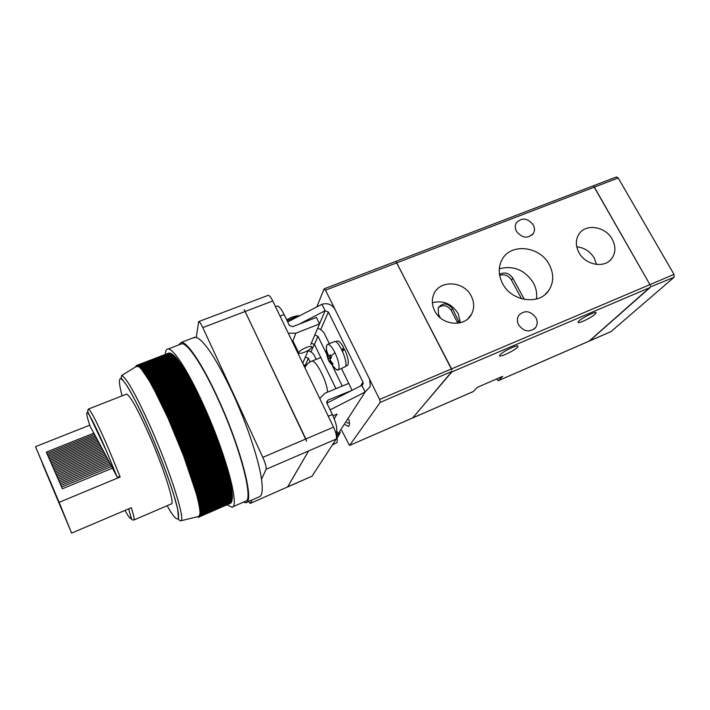 <?xml version="1.0" encoding="UTF-8"?>
<svg xmlns="http://www.w3.org/2000/svg" width="710" height="710" viewBox="0 0 710 710"><rect width="100%" height="100%" fill="white"/><g stroke="black" fill="none" stroke-linecap="round" stroke-linejoin="round"><path stroke-width="1.06" d="M578.872 321.089C582.218 317.689 596.089 311.007 596.134 312.764L595.264 314.086C591.741 317.556 578.117 324.088 578.055 322.34L578.872 321.089M500.133 354.698C503.017 351.344 518.167 344.199 518.025 346.258L517.413 347.323C514.351 350.749 499.458 357.733 499.583 355.692L500.133 354.698M518.628 324.923C516.924 321.47 516.978 318.275 518.797 315.329C524.61 309.862 530.317 310.643 535.917 317.663C537.71 321.284 537.585 324.603 535.544 327.621C529.669 332.733 524.033 331.836 518.628 324.923M516.481 231.336C514.998 228.469 514.892 225.744 516.152 223.153C521.584 217.242 527.281 217.801 533.245 224.83C534.799 227.821 534.87 230.652 533.45 233.315C527.947 238.959 522.285 238.303 516.481 231.336M502.529 283.45C498.376 275.205 498.145 267.395 501.837 260.011C510.153 242.767 539.804 245.793 549.256 264.599C554.004 273.918 553.835 282.562 548.732 290.514C539.147 305.566 511.377 301.439 502.529 283.45M536.414 299.008C537.221 293.541 536.227 288.18 533.423 282.926C524.814 269.88 513.436 265.176 499.29 268.806M434.68 310.838C431.973 305.362 431.618 299.993 433.606 294.739C438.913 279.598 463.878 280.601 471.245 296.079C474.333 302.283 474.457 308.255 471.617 314.006C465.21 327.63 441.638 325.704 434.68 310.838M460.444 322.713L458.145 313.607C451.862 303.729 443.271 300.099 432.372 302.708M578.961 252.6C575.482 245.846 575.49 239.669 578.996 234.06C585.732 223.26 605.479 226.375 612.197 239.19C615.978 246.441 615.765 252.982 611.558 258.795C604.352 268.62 585.404 265.079 578.961 252.6M596.569 264.448L594.279 258.12C590.179 251.411 584.33 247.639 576.751 246.796M345.317 424.749L348.353 426.479L348.965 426C349.631 424.882 349.586 422.672 348.832 419.353M473.135 391.609L477.404 387.314L502.698 376.327L498.26 380.702L496.565 378.989M589.122 341.128L650.502 286.875L674.092 277.282L674.003 274.397L618.206 177.979L616.457 176.968M316.811 306.915L324.053 288.988L325.491 290.159L379.601 399.446L380.196 402.419L452.004 371.365L412.758 417.915L349.506 445.445L341.67 430.349M610.707 331.73L589.202 341.084M412.51 417.995L349.533 445.436M325.491 290.159L396.721 262.869L396.207 262.061L451.578 368.88L451.782 369.99L451.365 368.969L379.601 399.446M650.449 285.535L593.782 186.402L650.449 285.535L594.341 187.12L618.206 177.979M451.826 371.916L412.714 417.906M589.495 340.96L650.174 287.461M349.595 445.383L380.196 402.419M593.782 186.402L594.341 187.12M674.092 277.282L611.008 331.597M396.721 262.869L451.365 368.969M524.335 299.425L512.877 278.222C509.15 273.004 504.686 271.717 499.485 274.371M459.503 322.943L452.421 308.646C447.389 302.7 442.641 302.469 438.176 307.927L438.487 314.29L440.351 317.885M521.566 298.768L511.431 279.997C508.44 275.48 504.508 273.918 499.645 275.32M457.861 323.227L451.196 310.341C447.371 305.193 443.058 304.341 438.256 307.767M320.379 357.68L320.361 356.633M319.518 323.813L325.1 310.74L321.923 304.279C327.558 302.708 331.925 304.43 335.031 309.427L369.661 379.371L370.292 386.382L365.144 392.018L338.102 433.845M338.812 435.212L340.25 432.541M298.848 324.284L325.1 310.74L328.384 312.027L362.979 382.158L363.147 383.844L361.843 385.317L365.144 392.018L330.132 409.847M342.007 350.225L342.779 349.187L343.409 350.341M321.923 304.279L287.701 321.95M334.233 418.767L337.072 414.054L332.981 415.785M326.893 403.129L361.843 385.317M342.779 349.187L343.649 347.51C341.12 343.028 339.007 340.853 337.33 340.977L336.966 341.12M343.649 347.51L341.856 349.915M345.522 366.413L347.847 365.1C348.938 361.789 347.793 356.411 344.412 348.983L342.575 351.468M327.008 352.107C326.272 348.823 326.192 346.507 326.777 345.14L327.718 344.297C329.68 344.252 332.094 347.048 334.978 352.657C338.484 360.405 339.708 365.978 338.643 369.395L337.783 370.123L335.173 368.827M329.245 361.541L329.325 360.875L332.502 364.878L332.981 363.919L330.62 360.804L330.221 359.02L331.552 357.467L330.274 354.858L328.81 356.509L327.124 351.92L326.653 352.905L328.082 359.313L329.351 361.905L336.451 369.821M334.144 341.723L334.517 341.572C338.626 339.912 348.441 362.393 345.433 366.608L338.111 369.981M327.337 352.985L326.653 352.905M328.082 359.313L331.517 357.405M276.802 306.196L277.219 306.045C279.021 306.116 281.329 308.957 284.142 314.565L289.369 325.402L292.68 326.689L316.385 317.423L319.553 323.893L295.83 333.221L288.287 333.203M317.645 328.348C320.742 329.174 323.014 330.958 324.452 333.718L329.316 343.649M326.698 354.157L317.982 336.283L314.787 335.04L319.553 323.893M308.078 350.731C311.007 351.494 313.154 353.189 314.503 355.808L316.225 359.358M310.137 361.923L308.371 358.275L305.353 357.103L308.246 350.349M310.723 344.536L311.299 343.205L314.423 344.43L335.945 388.689M341.528 368.588L351.148 388.388M342.273 386.062L332.706 366.458M303.232 364.239L305.557 366.307M351.707 390.482L328.118 400.032L326.724 402.561M335.803 433.073L336.398 432.133C337.543 428.902 336.203 423.027 332.386 414.507L326.937 403.227L326.724 401.789L328.118 400.032M319.74 398.523L324.869 393.296L348.699 383.391L351.965 390.056M337.055 434.893L338.821 435.336L337.303 437.688M304.297 352.302C300.916 353.571 299.052 353.766 298.706 352.879C299.185 351.299 301.723 349.498 306.312 347.483C309.684 346.223 311.539 346.027 311.876 346.906C311.397 348.495 308.877 350.287 304.297 352.302M299.256 315.986L293.771 317.627L287.151 320.805M332.386 444.948L336.948 442.641C337.472 441.451 337.339 439.268 336.558 436.082L336.318 435.195M178.645 344.971L181.325 342.38C187.138 341.643 202.439 364.265 217.801 397.946C241.001 447.895 255.023 503.062 245.837 502.689L243.264 502.218M246.539 502.378L259.123 496.858C262.203 496.006 263.002 490.14 261.511 479.25C258.822 459.707 246.645 423.16 232.214 392.133C216.426 359.011 204.436 340.747 196.253 337.339L193.36 337.783M165.306 354.423C165.457 350.873 166.388 349.063 168.093 349.009C173.409 348.433 188.114 370.957 203.184 404.256C225.895 453.637 240.326 507.863 231.859 507.215L227.014 504.792M180.384 344.306L181.831 343.755C187.546 343.019 202.599 365.286 217.704 398.399C240.495 447.477 254.286 501.713 245.252 501.349L232.507 506.931M202.315 404.425L168.084 418.234L152.206 385.636L186.038 372.377L197.149 393.216L202.918 405.747L168.687 419.574L158.641 398.195L149.1 380.462L141.352 369.102L139 366.83L136.604 366.245L136.418 365.57M136.258 365.632L136.08 366.839M126.016 394.334L126.584 394.103C130.178 395.647 137.554 408.88 148.718 433.801C163.877 468.032 175.503 505.138 171.145 503.993L133.986 519.96M103.917 452.11L103.296 450.664L54.386 470.49L54.555 470.987L46.319 452.11L62.347 488.764L112.42 468.156L117.035 476.8L120.176 476.987L59.134 502.334L71.595 533.112L35.5 446.67L89.753 425.175M287.674 486.98L312.045 476.161L336.247 439.029C337.019 436.872 336.114 432.914 333.522 427.145L272.764 300.978C270.918 297.268 269.401 295.387 268.22 295.316L267.927 295.422M196.253 337.339L198.685 321.603C199.625 321.781 201.001 323.769 202.811 327.585L245.145 311.486L244.196 309.622L305.85 438.975L306.56 441.212L305.62 439.073L262.824 457.364C265.416 463.275 266.507 467.251 266.099 469.292L308.557 450.974L287.692 486.874L250.257 503.434L248.393 501.571M287.532 487.042L308.557 450.974M250.328 503.408L287.692 486.874M245.145 311.486L305.62 439.073M262.824 457.364L202.811 327.585M261.511 479.25L266.099 469.292M250.461 503.248L251.952 500.009M202.918 405.747L218.094 442.463L224.857 462.316L229.374 478.345L196.013 492.669L183.579 455.847L168.084 418.234M229.223 478.407L229.623 479.365L196.297 493.69L185.035 459.45L168.687 419.574M229.472 479.428L229.862 480.368L196.563 494.692L196.013 492.669M229.712 480.43L230.093 481.353L196.83 495.669L196.297 493.69M229.942 481.416L230.306 482.321L197.078 496.636L196.563 494.692M230.155 482.383L230.51 483.27L197.318 497.577L196.83 495.669M230.359 483.332L230.706 484.193L197.549 498.5L197.078 496.636M230.555 484.264L230.892 485.108L197.77 499.405L197.318 497.577M230.741 485.17L231.07 485.995L197.983 500.284L197.549 498.5M230.919 486.057L231.238 486.865L198.179 501.145L197.77 499.405M231.087 486.927L231.389 487.708L198.374 501.988L197.983 500.284M231.238 487.779L231.531 488.542L198.551 502.813L198.179 501.145M231.38 488.604L231.664 489.341L198.72 503.612L198.374 501.988M231.513 489.412L231.788 490.131L198.88 504.384L198.551 502.813M231.637 490.193L231.895 490.894L199.022 505.147L198.72 503.612M231.744 490.956L231.992 491.639L199.164 505.875L198.88 504.384M231.842 491.702L232.09 492.358L199.288 506.594L199.022 505.147M231.93 492.429L232.161 493.059L199.404 507.286L199.164 505.875M232.01 493.122L232.232 493.734L199.51 507.952L199.288 506.594M232.081 493.805L232.294 494.391L199.608 508.6L199.404 507.286M232.135 494.462L232.339 495.021L199.696 509.221L199.51 507.952M232.179 495.092L232.374 495.633L199.767 509.816L199.608 508.6M232.214 495.704L232.401 496.228L199.829 510.392L199.696 509.221M232.241 496.29L232.418 496.787L199.892 510.952L199.767 509.816M232.259 496.858L232.418 497.328L199.927 511.484L199.829 510.392M232.259 497.399L232.41 497.852L199.963 511.99L199.892 510.952M232.25 497.923L232.401 498.349L199.989 512.478L199.927 511.484M232.232 498.42L199.998 512.939L199.963 511.99M232.205 498.89L199.998 513.374L199.989 512.478M232.17 499.343L199.989 513.791L199.998 512.939M232.117 499.778L199.971 514.182L199.998 513.374M232.064 500.177L199.945 514.546L199.989 513.791M231.992 500.559L199.9 514.892L199.971 514.182M231.913 500.923L199.856 515.212L199.945 514.546M231.824 501.26L199.794 515.513L199.59 514.404L199.9 514.892M231.717 501.571L199.723 515.788L199.537 514.706L199.856 515.212M231.611 501.855L199.643 516.037L199.466 514.99L199.794 515.513M231.487 502.121L199.554 516.259L199.395 515.247L199.723 515.788M231.362 502.36L199.457 516.463L199.315 515.487L199.643 516.037M231.22 502.582L199.35 516.64L199.217 515.7L199.554 516.259M231.07 502.778L199.235 516.8L199.119 515.886L199.457 516.463M230.91 502.955L199.102 516.924L199.004 516.055L199.35 516.64M230.741 503.097L198.969 517.04L198.88 516.197L199.235 516.8M230.564 503.23L198.818 517.12L198.756 516.321L199.102 516.924M168.891 353.048L136.56 365.464L136.746 366.165L136.56 365.472L136.906 366.111L136.719 365.419L169.113 353.021M152.206 385.636L142.701 370.398L139.151 366.466L139.266 367.026L136.897 365.401L169.344 353.003M137.074 365.401L169.575 353.012M137.27 365.419L169.814 353.039M137.474 365.472L170.072 353.092M137.678 365.543L170.329 353.172M137.9 365.632L170.604 353.269M138.13 365.756L170.879 353.394M138.37 365.898L171.172 353.544M138.619 366.058L171.474 353.722M138.885 366.253L171.776 353.917M139.151 366.466L172.095 354.13M139.426 366.706L172.423 354.379M139.71 366.964L172.752 354.645M140.012 367.248L173.098 354.938M140.314 367.558L173.453 355.248M140.633 367.895L173.808 355.586M140.953 368.25L173.977 355.524L174.181 355.95M141.281 368.632L174.34 355.887L174.562 356.331M141.627 369.04L174.722 356.269L174.944 356.739M141.973 369.466L175.104 356.686L175.343 357.174M142.337 369.919L175.503 357.112L175.743 357.636M142.701 370.398L175.902 357.574L176.151 358.115M143.074 370.895L176.311 358.053L176.577 358.612M143.464 371.419L176.728 358.559L177.003 359.145M143.855 371.969L177.154 359.082L177.438 359.695M144.254 372.537L177.589 359.633L177.873 360.263M144.662 373.132L178.032 360.201L178.325 360.858M145.08 373.744L178.485 360.804L178.787 361.479M145.506 374.383L178.938 361.417L179.248 362.118M145.94 375.049L179.399 362.064L179.719 362.783M146.375 375.732L179.87 362.721L180.198 363.467M146.828 376.433L180.349 363.413L180.686 364.177M147.281 377.17L180.837 364.123L181.174 364.913M147.742 377.915L181.325 364.851L181.671 365.659M148.213 378.687L181.831 365.606L182.177 366.431M148.692 379.486L182.337 366.378L182.692 367.23M149.171 380.303L182.843 367.168L183.207 368.046M149.659 381.137L183.357 367.984L183.73 368.88M150.156 381.998L183.881 368.827L184.263 369.741M150.662 382.876L184.414 369.679L184.795 370.62M151.168 383.782L184.946 370.558L185.337 371.525M151.683 384.696L185.487 371.463L185.878 372.439M167.791 417.338L202.039 403.529M167.489 416.894L201.702 403.102M202.652 404.86L168.403 418.687M167.187 415.989L201.427 402.197M166.885 415.572L201.099 401.798M203.264 406.209L169.007 420.045M166.584 414.658L200.815 400.884M203.521 407.078L169.291 420.932M166.291 414.249L200.495 400.493M203.868 407.558L169.61 421.42M165.98 413.327L200.202 399.579M204.125 408.427L169.885 422.29M165.687 412.945L199.883 399.206M204.48 408.916L170.214 422.796M165.377 412.013L199.59 398.283M204.728 409.776L170.489 423.657M165.093 411.649L199.279 397.928M205.084 410.282L170.817 424.181M164.773 410.708L198.977 396.996M205.323 411.134L171.083 425.033M164.489 410.362L198.676 396.659M205.687 411.658L171.421 425.565M164.17 409.421L198.365 395.727M205.918 412.492L171.678 426.408M163.895 409.084L198.072 395.408M206.29 413.034L172.024 426.967M163.566 408.135L197.753 394.467M206.521 413.859L172.273 427.793M163.309 407.824L197.469 394.165M206.894 414.418L172.628 428.361M162.972 406.865L197.149 393.216M207.107 415.235L172.867 429.186M162.714 406.573L196.865 392.932M207.489 415.803L173.222 429.772M162.377 405.614L196.537 391.982M207.702 416.619L173.462 430.579M162.12 405.33L196.262 391.716M208.083 417.196L173.826 431.183M161.782 404.372L195.933 390.757M208.287 417.995L174.056 431.982M161.534 404.105L195.658 390.509M208.678 418.598L174.42 432.594M161.188 403.138L195.33 389.55M208.873 419.388L174.642 433.384M160.948 402.898L195.064 389.32M209.264 420L175.015 434.014M160.602 401.922L194.726 388.352M209.459 420.773L175.228 434.786M160.371 401.7L194.46 388.139M209.849 421.403L175.601 435.434M160.007 400.724L194.123 387.172M210.036 422.166L175.814 436.197M159.785 400.52L193.865 386.977M210.435 422.814L176.186 436.854M159.43 399.535L193.519 386.009M210.613 423.559L176.391 437.6M159.209 399.348L193.28 385.832M211.012 424.216L176.772 438.274M158.845 398.363L192.925 384.855M211.181 424.962L176.968 439.011M158.641 398.195L192.685 384.705M211.589 425.627L177.358 439.703M158.268 397.209L192.33 383.719M211.749 426.355L177.544 440.422M158.064 397.059L192.099 383.586M212.157 427.038L177.935 441.123M157.7 396.073L191.744 382.601M212.308 427.757L178.112 441.833M157.505 395.94L191.514 382.486M212.725 428.449L178.503 442.552M157.132 394.946L191.15 381.501M212.867 429.151L178.68 443.244M156.937 394.831L190.937 381.403M213.284 429.861L179.08 443.972M156.564 393.846L190.564 380.418M213.426 430.544L179.239 444.655M156.377 393.748L190.36 380.329M213.834 431.272L179.639 445.401M156.005 392.754L189.987 379.344M213.967 431.946L179.799 446.066M155.827 392.674L189.783 379.282M214.393 432.683L180.207 446.821M155.446 391.68L189.41 378.297M214.518 433.34L180.358 447.477M155.277 391.618L189.215 378.252M214.935 434.085L180.757 448.241M154.895 390.624L188.833 377.267M215.05 434.733L180.908 448.88M154.736 390.589L188.647 377.232M215.476 435.496L181.316 449.652M154.345 389.595L188.265 376.247M215.583 436.126L181.449 450.282M154.194 389.568L188.088 376.238M216.009 436.898L181.858 451.072M153.804 388.574L187.697 375.253M216.115 437.511L181.991 451.675M153.653 388.574L187.529 375.262M216.541 438.292L182.408 452.483M153.262 387.58L187.138 374.276M216.63 438.895L182.523 453.078M153.129 387.589L186.978 374.303M217.065 439.685L182.94 453.885M152.73 386.595L186.588 373.318M217.145 440.271L183.056 454.462M152.606 386.63L186.428 373.362M217.579 441.079L183.473 455.287M217.659 441.647L183.579 455.847M218.094 442.463L183.996 456.681M218.156 443.022L184.094 457.231M218.591 443.848L184.52 458.074M218.653 444.38L184.609 458.598M219.088 445.223L185.035 459.45M219.141 445.738L185.115 459.965M219.576 446.59L185.541 460.834M219.63 447.096L185.612 461.331M220.065 447.948L186.038 462.201M220.1 448.436L186.109 462.68M220.535 449.297L186.535 463.559M220.57 449.776L186.597 464.029M221.005 450.646L187.023 464.917M221.023 451.098L187.076 465.361M221.467 451.986L187.502 466.257M221.476 452.421L187.546 466.692M221.919 453.308L187.981 467.588M221.919 453.734L188.017 468.005M222.363 454.631L188.443 468.919M222.363 455.03L188.47 469.31M222.798 455.935L188.904 470.233M222.789 456.326L188.922 470.606M223.224 457.24L189.357 471.538M223.206 457.604L189.366 471.893M223.65 458.527L189.801 472.824M223.623 458.873L189.801 473.171M224.058 459.796L190.236 474.111M224.023 460.133L190.227 474.431M224.458 461.065L190.662 475.38M224.413 461.385L190.644 475.682M224.857 462.316L191.079 476.632M224.804 462.618L191.061 476.925M225.239 463.559L191.487 477.874M225.176 463.834L191.46 478.149M225.611 464.784L191.895 479.108M225.549 465.05L191.86 479.356M225.984 466L192.286 480.324M225.904 466.239L192.241 480.555M226.339 467.198L192.667 481.522M226.259 467.428L192.614 481.744M226.685 468.378L193.049 482.711M226.596 468.591L192.987 482.906M227.023 469.55L193.413 483.883M226.925 469.745L193.342 484.06M227.351 470.703L193.768 485.036M227.244 470.881L193.697 485.205M227.67 471.848L194.123 486.181M227.555 472.008L194.034 486.323M227.981 472.975L194.46 487.3M227.857 473.108L194.371 487.433M228.283 474.076L194.788 488.409M228.15 474.2L194.691 488.516M228.567 475.167L195.108 489.501M228.434 475.274L195.001 489.589M228.851 476.25L195.419 490.574M228.7 476.33L195.303 490.646M229.117 477.306L195.72 491.631M228.966 477.368L195.596 491.684M136.897 365.401L137.074 366.076L136.719 365.419M136.409 365.535L136.604 366.245M136.338 366.475L121.641 375.492C126.424 377.587 136.16 394.982 150.857 427.66C171.03 473.117 186.26 522.125 180.571 520.847L178.645 519.72L177.624 508.928L173.586 494.142C167.729 475.727 158.658 451.915 148.789 429.159C140.145 409.741 132.175 394.014 126.433 384.891L121.073 377.897L121.641 375.492M136.213 366.626L136.852 366.378M135.929 366.174L136.249 366.733M135.69 366.431L135.85 366.972M198.649 517.155L198.614 516.418L198.969 517.04M180.677 520.821L198.241 516.552L198.658 517.182M197.983 516.614L198.321 517.235M198.285 517.164L197.966 516.623M197.824 516.658L198.134 517.226M198.09 517.137L197.797 516.658M197.673 516.694L197.948 517.199M71.595 533.112L131.306 507.703C133.897 515.93 134.714 520.039 133.755 520.048L131.758 519.693L128.661 508.83M116.973 476.694L106.651 451.56C100.128 436.242 92.122 419.14 88.617 414.001C85.706 410.566 86.212 414.684 90.143 426.373L93.773 433.171M59.134 502.334L35.5 446.67M61.646 509.389L42.547 463.941L61.699 509.363M54.386 470.49L62.347 488.764M46.319 452.11L93.933 433.109L94.51 434.467M110.76 464.952L110.112 463.444L60.252 483.883M111.559 466.47L110.893 464.899L60.927 485.409M61.61 486.998L111.674 466.417L112.42 468.156M95.22 435.789L94.634 434.422L46.922 453.486M95.921 437.111L95.335 435.745L47.526 454.87M96.631 438.452L96.045 437.067L48.138 456.255M97.35 439.783L96.755 438.398L48.75 457.648M98.069 441.132L97.465 439.738L49.363 459.05M98.788 442.481L98.184 441.079L49.984 460.462M99.507 443.839L98.903 442.436L50.596 461.873M100.234 445.205L99.631 443.786L51.226 463.293M100.962 446.572L100.358 445.152L51.848 464.722M101.699 447.948L101.086 446.519L52.478 466.15M102.435 449.323L101.823 447.895L53.108 467.597M103.172 450.717L102.559 449.279L53.747 469.044M104.663 453.512L104.042 452.057L55.025 471.955M105.408 454.915L104.787 453.459L55.664 473.419M106.163 456.335L105.541 454.87L56.312 474.892M106.917 457.755L106.296 456.281L56.96 476.374M107.68 459.175L107.05 457.702L57.617 477.865M108.444 460.612L107.814 459.13L58.273 479.356M109.216 462.05L108.577 460.559L58.93 480.856M109.988 463.497L109.34 461.997L59.587 482.365M51.244 484.54L44.925 469.141M65.196 517.528L51.182 484.566M61.158 507.428L65.16 517.537M60.261 505.272L61.016 507.49M55.859 494.888L60.208 505.298M48.04 476.65L55.806 494.914M46.407 472.683L47.987 476.667M44.774 469.195L46.372 472.691M311.228 361.381L311.681 361.195C315.799 359.375 327.159 381.421 327.558 392.177M498.393 380.613L589.327 341.031M649.987 287.541L452.039 371.827M412.9 417.826L473.375 391.503M674.003 274.397L650.049 284.568M649.863 284.648L451.578 368.88M594.163 187.191L396.934 262.78M512.877 278.222L511.431 279.997M452.421 308.646L451.196 310.341M458.713 320.689L457.462 322.34M304.475 366.813L305.096 365.375M310.971 351.929L314.326 344.252M320.707 329.626L328.384 312.027M362.979 382.158L360.627 385.938M334.978 352.657L330.887 356.171M328.952 356.411L330.665 355.719M327.603 356.571L328.393 356.242M331.313 357.006L328.002 358.346M331.02 361.408L330.141 361.763M280.068 316.145L284.142 314.565M295.83 333.221L292.511 341.98M302.744 363.218L305.353 357.103M311.299 343.205L314.787 335.04M317.982 336.283L314.423 344.43M308.371 358.275L305.193 365.552M332.386 414.507L328.277 416.246M336.398 432.133L335.626 432.461M122.067 395.878C117.425 377.649 118.881 374.028 126.46 385.015C134.376 398.203 141.814 412.927 148.789 429.177C156.138 445.818 168.439 476.179 175.414 500.372C182.488 524.965 176.754 523.35 167.152 505.706M88.856 414.356L88.67 413.602M88.111 409.297L88.537 409.004C91.226 410.93 98.069 424.562 109.074 449.892L120.176 476.987M272.764 300.978L245.376 311.397M305.85 438.975L333.522 427.145M308.788 450.868L336.247 439.029M287.896 486.776L312.045 476.161M128.608 508.848C132.495 521.175 131.288 521.69 125.004 510.384M320.787 357.52L311.681 361.195C308.566 362.473 306.303 364.638 304.901 367.7M498.305 380.684L589.193 341.12M589.389 341.04L610.84 331.694M412.812 417.888L473.242 391.592M535.544 327.621L534.124 329.094M324.266 288.784L395.39 261.564M395.461 261.537L592.708 186.055M592.77 186.038L616.608 176.914M533.45 233.315L532.207 234.921M545.156 294.419L548.732 290.514M467.997 318.648L471.617 314.006M609.526 260.863L611.558 258.795M346.737 422.574L349.435 423.479M363.147 383.844L362.482 384.918M337.33 340.977L335.51 341.705M327.718 344.297L334.517 341.572M326.804 345.078C325.917 349.755 326.298 354.299 327.967 358.736M330.683 355.754L328.854 356.491M330.407 360.431L329.325 360.875M277.219 306.045L275.515 306.693M338.661 434.999L336.771 431.077M292.928 340.889L298.706 352.879M286.733 319.935C290.709 317.228 295.085 315.799 299.877 315.666M337.25 440.182L336.788 433.384M117.035 476.8L106.651 451.498L87.561 411.267L88.537 409.004L126.584 394.103M181.325 342.38L194.957 337.17M168.093 349.009L181.831 343.755M198.685 321.603L268.22 295.316"/></g></svg>

